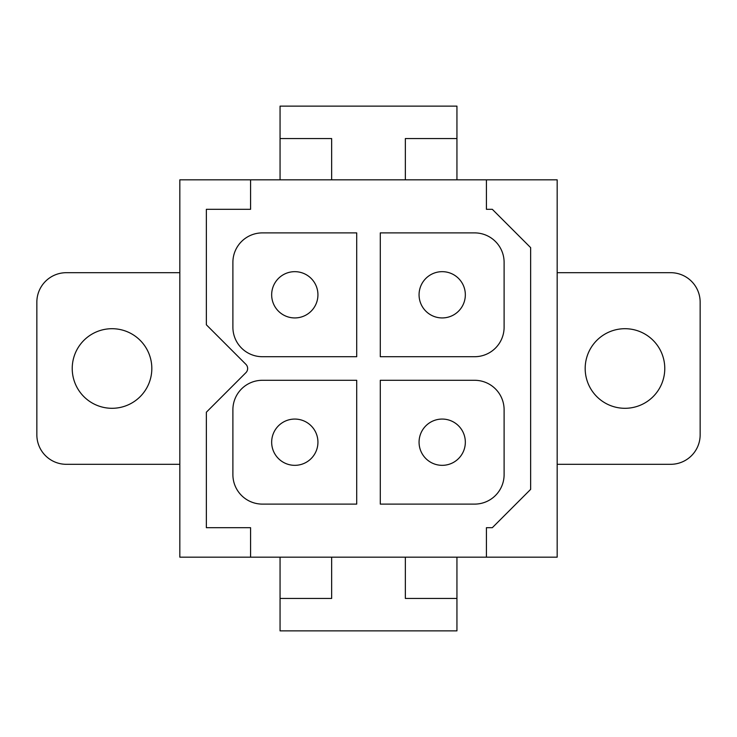 <?xml version="1.0" encoding="UTF-8"?>
<svg xmlns="http://www.w3.org/2000/svg" width="737" height="737" viewBox="0 0 737 737"><rect width="100%" height="100%" fill="white"/><g stroke="black" fill="none" stroke-linecap="round" stroke-linejoin="round"><path stroke-width="1.11" d="M474.628 356.708A29.48 29.48 0 0 0 504.108 327.228L504.108 262.372A29.48 29.48 0 0 0 474.628 232.892L380.292 232.892L380.292 356.708L474.628 356.708M356.708 356.708L262.372 356.708A29.48 29.48 0 0 1 232.892 327.228L232.892 262.372A29.48 29.48 0 0 1 262.372 232.892L356.708 232.892L356.708 356.708M557.172 557.172L557.172 179.828L179.828 179.828L179.828 557.172L331.65 557.172L331.65 598.444L280.06 598.444L280.06 630.872L456.94 630.872L456.94 598.444L405.35 598.444L456.94 598.444L456.94 557.172L557.172 557.172M250.58 179.828L250.58 209.308L206.36 209.308L206.36 324.787L245.909 364.327A5.896 5.896 0 0 1 245.909 372.673L206.36 412.213L206.36 527.692L250.58 527.692L250.58 557.172M486.42 557.172L486.42 527.692L492.316 527.692L530.64 489.368L530.64 247.632L492.316 209.308L486.42 209.308L486.42 179.828M405.35 598.444L405.35 557.172L456.94 557.172M474.628 504.108A29.48 29.48 0 0 0 504.108 474.628L504.108 409.772A29.48 29.48 0 0 0 474.628 380.292L380.292 380.292L380.292 504.108L474.628 504.108M356.708 504.108L262.372 504.108A29.48 29.48 0 0 1 232.892 474.628L232.892 409.772A29.48 29.48 0 0 1 262.372 380.292L356.708 380.292L356.708 504.108M280.06 557.172L280.06 598.444L331.65 598.444M405.35 557.172L331.65 557.172M280.06 179.828L280.06 138.556L331.65 138.556L280.06 138.556L280.06 106.128L456.94 106.128L456.94 138.556L405.35 138.556L456.94 138.556L456.94 179.828M405.35 179.828L405.35 138.556M331.65 179.828L331.65 138.556M179.828 464.31L66.339 464.31A29.489 29.489 0 0 1 36.85 434.83L36.85 302.179A29.489 29.489 0 0 1 66.33 272.69L179.828 272.69M112.024 328.702A39.798 39.798 0 0 0 72.226 368.5A39.798 39.798 0 0 0 112.024 408.298A39.798 39.798 0 0 0 151.822 368.5A39.798 39.798 0 0 0 112.024 328.702M557.172 272.69L670.67 272.69A29.489 29.489 0 0 1 700.15 302.179L700.15 434.83A29.489 29.489 0 0 1 670.661 464.31L557.172 464.31M624.976 328.702A39.798 39.798 0 0 1 664.774 368.5A39.798 39.798 0 0 1 624.976 408.298A39.798 39.798 0 0 1 585.178 368.5A39.798 39.798 0 0 1 624.976 328.702M283.708 421.896A23.142 23.142 0 0 0 274.496 453.292A23.142 23.142 0 0 0 305.892 462.504A23.142 23.142 0 0 0 315.104 431.108A23.142 23.142 0 0 0 283.708 421.896M431.108 421.896A23.142 23.142 0 0 0 421.896 453.292A23.142 23.142 0 0 0 453.292 462.504A23.142 23.142 0 0 0 462.504 431.108A23.142 23.142 0 0 0 431.108 421.896M283.708 274.496A23.142 23.142 0 0 0 274.496 305.892A23.142 23.142 0 0 0 305.892 315.104A23.142 23.142 0 0 0 315.104 283.708A23.142 23.142 0 0 0 283.708 274.496M431.108 274.496A23.142 23.142 0 0 0 421.896 305.892A23.142 23.142 0 0 0 453.292 315.104A23.142 23.142 0 0 0 462.504 283.708A23.142 23.142 0 0 0 431.108 274.496"/></g></svg>
